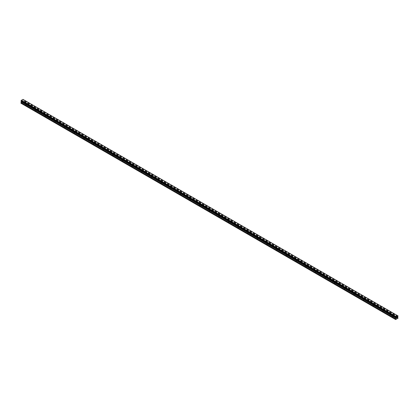 <?xml version="1.0" encoding="UTF-8"?>
<svg xmlns="http://www.w3.org/2000/svg" width="419" height="419" viewBox="0 0 419 419"><rect width="100%" height="100%" fill="white"/><g stroke="black" fill="none" stroke-linecap="round" stroke-linejoin="round"><path stroke-width="0.31" stroke-dasharray="2.1 1.57" d="M392.488 315.214A0.477 0.278 180 0 1 393.163 314.821A0.477 0.278 180 0 1 392.488 315.214M393.163 316.455A0.477 0.278 0 0 0 392.488 316.848A0.477 0.278 0 0 0 393.163 316.455M382.835 309.641A0.477 0.278 180 0 1 383.511 309.253A0.477 0.278 180 0 1 382.835 309.641M383.511 310.888A0.477 0.278 0 0 0 382.835 311.275A0.477 0.278 0 0 0 383.511 310.888M373.188 304.074A0.477 0.278 180 0 1 373.863 303.681A0.477 0.278 180 0 1 373.188 304.074M373.863 305.315A0.477 0.278 0 0 0 373.188 305.708A0.477 0.278 0 0 0 373.863 305.315M363.54 298.501A0.477 0.278 180 0 1 364.216 298.113A0.477 0.278 180 0 1 363.54 298.501M364.216 299.747A0.477 0.278 0 0 0 363.54 300.135A0.477 0.278 0 0 0 364.216 299.747M353.893 292.933A0.477 0.278 180 0 1 354.568 292.541A0.477 0.278 180 0 1 353.893 292.933M354.568 294.175A0.477 0.278 0 0 0 353.893 294.567A0.477 0.278 0 0 0 354.568 294.175M344.245 287.361A0.477 0.278 180 0 1 344.921 286.968A0.477 0.278 180 0 1 344.245 287.361M344.921 288.602A0.477 0.278 0 0 0 344.245 288.995A0.477 0.278 0 0 0 344.921 288.602M334.592 281.788A0.477 0.278 180 0 1 335.268 281.4A0.477 0.278 180 0 1 334.592 281.788M335.268 283.035A0.477 0.278 0 0 0 334.592 283.422A0.477 0.278 0 0 0 335.268 283.035M324.945 276.221A0.477 0.278 180 0 1 325.621 275.828A0.477 0.278 180 0 1 324.945 276.221M325.621 277.462A0.477 0.278 0 0 0 324.945 277.855A0.477 0.278 0 0 0 325.621 277.462M315.298 270.648A0.477 0.278 180 0 1 315.973 270.26A0.477 0.278 180 0 1 315.298 270.648M315.973 271.894A0.477 0.278 0 0 0 315.298 272.282A0.477 0.278 0 0 0 315.973 271.894M305.65 265.08A0.477 0.278 180 0 1 306.326 264.688A0.477 0.278 180 0 1 305.65 265.08M306.326 266.322A0.477 0.278 0 0 0 305.65 266.714A0.477 0.278 0 0 0 306.326 266.322M295.997 259.508A0.477 0.278 180 0 1 296.673 259.12A0.477 0.278 180 0 1 295.997 259.508M296.673 260.754A0.477 0.278 0 0 0 295.997 261.142A0.477 0.278 0 0 0 296.673 260.754M286.35 253.935A0.477 0.278 180 0 1 287.025 253.547A0.477 0.278 180 0 1 286.35 253.935M287.025 255.181A0.477 0.278 0 0 0 286.35 255.569A0.477 0.278 0 0 0 287.025 255.181M276.702 248.367A0.477 0.278 180 0 1 277.378 247.975A0.477 0.278 180 0 1 276.702 248.367M277.378 249.609A0.477 0.278 0 0 0 276.702 250.002A0.477 0.278 0 0 0 277.378 249.609M267.055 242.795A0.477 0.278 180 0 1 267.731 242.407A0.477 0.278 180 0 1 267.055 242.795M267.731 244.041A0.477 0.278 0 0 0 267.055 244.429A0.477 0.278 0 0 0 267.731 244.041M257.407 237.227A0.477 0.278 180 0 1 258.083 236.835A0.477 0.278 180 0 1 257.407 237.227M258.083 238.469A0.477 0.278 0 0 0 257.407 238.861A0.477 0.278 0 0 0 258.083 238.469M247.755 231.655A0.477 0.278 180 0 1 248.43 231.267A0.477 0.278 180 0 1 247.755 231.655M248.43 232.901A0.477 0.278 0 0 0 247.755 233.289A0.477 0.278 0 0 0 248.43 232.901M238.107 226.082A0.477 0.278 180 0 1 238.783 225.694A0.477 0.278 180 0 1 238.107 226.082M238.783 227.328A0.477 0.278 0 0 0 238.107 227.716A0.477 0.278 0 0 0 238.783 227.328M228.46 220.514A0.477 0.278 180 0 1 229.135 220.122A0.477 0.278 180 0 1 228.46 220.514M229.135 221.756A0.477 0.278 0 0 0 228.46 222.149A0.477 0.278 0 0 0 229.135 221.756M218.812 214.942A0.477 0.278 180 0 1 219.488 214.554A0.477 0.278 180 0 1 218.812 214.942M219.488 216.188A0.477 0.278 0 0 0 218.812 216.576A0.477 0.278 0 0 0 219.488 216.188M209.165 209.374A0.477 0.278 180 0 1 209.835 208.981A0.477 0.278 180 0 1 209.165 209.374M209.835 210.616A0.477 0.278 0 0 0 209.165 211.008A0.477 0.278 0 0 0 209.835 210.616M199.512 203.802A0.477 0.278 180 0 1 200.188 203.414A0.477 0.278 180 0 1 199.512 203.802M200.188 205.048A0.477 0.278 0 0 0 199.512 205.436A0.477 0.278 0 0 0 200.188 205.048M189.865 198.229A0.477 0.278 180 0 1 190.54 197.841A0.477 0.278 180 0 1 189.865 198.229M190.54 199.475A0.477 0.278 0 0 0 189.865 199.863A0.477 0.278 0 0 0 190.54 199.475M180.217 192.661A0.477 0.278 180 0 1 180.893 192.269A0.477 0.278 180 0 1 180.217 192.661M180.893 193.903A0.477 0.278 0 0 0 180.217 194.296A0.477 0.278 0 0 0 180.893 193.903M170.57 187.089A0.477 0.278 180 0 1 171.245 186.701A0.477 0.278 180 0 1 170.57 187.089M171.245 188.335A0.477 0.278 0 0 0 170.57 188.723A0.477 0.278 0 0 0 171.245 188.335M160.917 181.521A0.477 0.278 180 0 1 161.593 181.128A0.477 0.278 180 0 1 160.917 181.521M161.593 182.763A0.477 0.278 0 0 0 160.917 183.155A0.477 0.278 0 0 0 161.593 182.763M151.269 175.949A0.477 0.278 180 0 1 151.945 175.561A0.477 0.278 180 0 1 151.269 175.949M151.945 177.195A0.477 0.278 0 0 0 151.269 177.583A0.477 0.278 0 0 0 151.945 177.195M141.622 170.376A0.477 0.278 180 0 1 142.298 169.988A0.477 0.278 180 0 1 141.622 170.376M142.298 171.622A0.477 0.278 0 0 0 141.622 172.01A0.477 0.278 0 0 0 142.298 171.622M131.975 164.808A0.477 0.278 180 0 1 132.65 164.416A0.477 0.278 180 0 1 131.975 164.808M132.65 166.05A0.477 0.278 0 0 0 131.975 166.443A0.477 0.278 0 0 0 132.65 166.05M122.327 159.236A0.477 0.278 180 0 1 123.003 158.848A0.477 0.278 180 0 1 122.327 159.236M123.003 160.482A0.477 0.278 0 0 0 122.327 160.87A0.477 0.278 0 0 0 123.003 160.482M112.674 153.668A0.477 0.278 180 0 1 113.35 153.275A0.477 0.278 180 0 1 112.674 153.668M113.35 154.91A0.477 0.278 0 0 0 112.674 155.302A0.477 0.278 0 0 0 113.35 154.91M103.027 148.096A0.477 0.278 180 0 1 103.703 147.708A0.477 0.278 180 0 1 103.027 148.096M103.703 149.342A0.477 0.278 0 0 0 103.027 149.73A0.477 0.278 0 0 0 103.703 149.342M93.379 142.523A0.477 0.278 180 0 1 94.055 142.135A0.477 0.278 180 0 1 93.379 142.523M94.055 143.769A0.477 0.278 0 0 0 93.379 144.157A0.477 0.278 0 0 0 94.055 143.769M83.732 136.955A0.477 0.278 180 0 1 84.408 136.563A0.477 0.278 180 0 1 83.732 136.955M84.408 138.197A0.477 0.278 0 0 0 83.732 138.589A0.477 0.278 0 0 0 84.408 138.197M74.079 131.383A0.477 0.278 180 0 1 74.755 130.995A0.477 0.278 180 0 1 74.079 131.383M74.755 132.629A0.477 0.278 0 0 0 74.079 133.017A0.477 0.278 0 0 0 74.755 132.629M64.432 125.815A0.477 0.278 180 0 1 65.107 125.422A0.477 0.278 180 0 1 64.432 125.815M65.107 127.057A0.477 0.278 0 0 0 64.432 127.449A0.477 0.278 0 0 0 65.107 127.057M54.784 120.243A0.477 0.278 180 0 1 55.46 119.855A0.477 0.278 180 0 1 54.784 120.243M55.46 121.489A0.477 0.278 0 0 0 54.784 121.877A0.477 0.278 0 0 0 55.46 121.489M45.137 114.675A0.477 0.278 180 0 1 45.812 114.282A0.477 0.278 180 0 1 45.137 114.675M45.812 115.916A0.477 0.278 0 0 0 45.137 116.309A0.477 0.278 0 0 0 45.812 115.916M35.489 109.102A0.477 0.278 180 0 1 36.165 108.71A0.477 0.278 180 0 1 35.489 109.102M36.165 110.344A0.477 0.278 0 0 0 35.489 110.736A0.477 0.278 0 0 0 36.165 110.344M25.837 103.53A0.477 0.278 180 0 1 26.512 103.142A0.477 0.278 180 0 1 25.837 103.53M26.512 104.776A0.477 0.278 0 0 0 25.837 105.164A0.477 0.278 0 0 0 26.512 104.776M396.767 317.356L396.489 318.058M397.196 317.214L396.924 317.806M22.233 101.487L22.511 100.78L22.238 101.487M21.898 101.136L21.898 101.681L21.898 101.136M21.898 101.681L21.929 101.189L21.898 101.681M20.95 103.215L23.364 101.822L22.925 100.989L23.364 99.664L23.003 99.408M396.002 317.832L21.338 101.524M20.992 101.241L395.672 317.565L21.306 101.445M22.972 99.397L397.662 315.722M23.249 99.591L397.94 315.916L23.244 99.57M398.05 318.147L23.364 101.822M397.94 318.34L23.249 102.016M398.003 317.571L23.317 101.246M397.631 317.356L22.94 101.031L397.631 317.356M397.662 316.905L22.972 100.581M397.694 316.801L23.003 100.476M23.197 99.539L397.678 315.722M395.751 319.603L21.06 103.278M398.05 317.675L23.364 101.351M397.61 317.314L22.925 100.989M397.61 317.026L22.925 100.701M397.631 316.958L22.94 100.639M397.888 316.439L23.197 100.115M397.935 316.355L23.244 100.031M397.94 316.324L23.249 100M397.982 316.251L23.291 99.926M398.008 316.219L23.317 99.895M398.05 316.125L23.364 99.801M398.05 315.984L23.364 99.664M395.709 317.56L21.018 101.236M395.698 317.56L21.06 101.267M396.028 317.848L21.369 101.545M392.346 315.02L392.346 316.654M382.699 309.447L382.699 311.081M373.051 303.875L373.051 305.509M363.399 298.307L363.399 299.941M353.751 292.734L353.751 294.368M344.104 287.167L344.104 288.801M334.456 281.594L334.456 283.228M324.804 276.027L324.804 277.661M315.156 270.454L315.156 272.088M305.509 264.881L305.509 266.515M295.861 259.314L295.861 260.948M286.214 253.741L286.214 255.375M276.561 248.174L276.561 249.808M266.913 242.601L266.913 244.235M257.266 237.028L257.266 238.662M247.619 231.461L247.619 233.095M237.966 225.888L237.966 227.522M228.318 220.321L228.318 221.955M218.671 214.748L218.671 216.382M209.023 209.175L209.023 210.809M199.376 203.608L199.376 205.242M189.723 198.035L189.723 199.669M180.076 192.468L180.076 194.102M170.428 186.895L170.428 188.529M160.781 181.322L160.781 182.956M151.133 175.755L151.133 177.389M141.481 170.182L141.481 171.816M131.833 164.615L131.833 166.249M122.186 159.042L122.186 160.676M112.538 153.469L112.538 155.103M102.885 147.902L102.885 149.536M93.238 142.329L93.238 143.963M83.591 136.762L83.591 138.396M73.943 131.189L73.943 132.823M64.296 125.616L64.296 127.25M54.643 120.049L54.643 121.683M44.995 114.476L44.995 116.11M35.348 108.909L35.348 110.543M25.7 103.336L25.7 104.97M26.654 103.336L26.654 104.97M36.301 108.909L36.301 110.543M45.949 114.476L45.949 116.11M55.601 120.049L55.601 121.683M65.249 125.616L65.249 127.25M74.896 131.189L74.896 132.823M84.544 136.762L84.544 138.396M94.196 142.329L94.196 143.963M103.844 147.902L103.844 149.536M113.491 153.469L113.491 155.103M123.139 159.042L123.139 160.676M132.786 164.615L132.786 166.249M142.439 170.182L142.439 171.816M152.087 175.755L152.087 177.389M161.734 181.322L161.734 182.956M171.381 186.895L171.381 188.529M181.034 192.468L181.034 194.102M190.682 198.035L190.682 199.669M200.329 203.608L200.329 205.242M209.977 209.175L209.977 210.809M219.624 214.748L219.624 216.382M229.277 220.321L229.277 221.955M238.924 225.888L238.924 227.522M248.572 231.461L248.572 233.095M258.219 237.028L258.219 238.662M267.867 242.601L267.867 244.235M277.519 248.174L277.519 249.808M287.167 253.741L287.167 255.375M296.814 259.314L296.814 260.948M306.462 264.881L306.462 266.515M316.115 270.454L316.115 272.088M325.762 276.027L325.762 277.661M335.41 281.594L335.41 283.228M345.057 287.167L345.057 288.801M354.704 292.734L354.704 294.368M364.357 298.307L364.357 299.941M374.005 303.875L374.005 305.509M383.652 309.447L383.652 311.081M393.3 315.02L393.3 316.654M397.93 315.889L23.344 99.622M397.956 315.942L23.27 99.617M397.694 315.737L23.228 99.544M397.762 315.853L23.076 99.533M395.73 317.565L21.044 101.241M395.924 317.649L21.238 101.325"/><path stroke-width="0.63" d="M396.489 318.058L396.762 317.356M397.139 317.455L396.992 317.733L397.139 317.455M396.924 317.806L397.196 317.214M396.06 318.262L395.636 317.518L395.997 316.712L397.694 315.732L398.05 315.984L397.61 317.026L398.05 318.147L395.636 319.54L396.06 318.262L21.369 101.937L20.997 102.587L20.95 103.215L395.636 319.54M21.379 101.555L21.369 101.937M395.997 317.78L21.322 101.524M22.998 99.403L397.683 315.727L22.998 99.403L21.343 100.335L20.971 101.236L395.641 317.544M397.657 315.722L22.966 99.397M21.338 100.345L396.028 316.67L21.343 100.335M395.997 316.712L21.306 100.387M395.803 317.068L21.112 100.743M395.756 317.152L21.065 100.827M395.751 317.178L21.06 100.853M395.704 317.262L21.018 100.937M395.683 317.283L20.997 100.958M395.636 317.377L20.95 101.052M395.636 317.518L20.95 101.194M396.075 317.911L21.39 101.587M396.075 318.199L21.39 101.875M395.683 318.911L20.997 102.587M395.636 319.069L20.95 102.744M395.656 317.56L20.971 101.236M395.772 317.639L21.086 101.314"/></g></svg>
